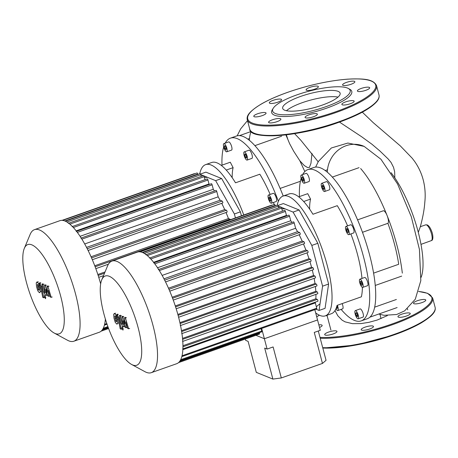 <?xml version="1.0" encoding="UTF-8"?>
<svg xmlns="http://www.w3.org/2000/svg" width="458" height="458" viewBox="0 0 458 458"><rect width="100%" height="100%" fill="white"/><g stroke="black" fill="none" stroke-linecap="round" stroke-linejoin="round"><path stroke-width="0.69" d="M302.664 174.578A80.219 24.291 70.6 0 1 307.845 169.603A80.219 24.291 70.6 0 1 314.692 170.09A80.219 24.291 70.6 0 1 360.744 247.108A80.219 24.291 70.6 0 1 361.248 320.886A80.219 24.291 70.6 0 1 354.406 320.394A80.219 24.291 70.6 0 1 341.113 309.385M307.845 169.603L313.85 167.479A80.219 24.291 70.6 0 1 320.697 167.966A80.219 24.291 70.6 0 1 333.321 178.202A80.219 24.291 70.6 0 1 359.788 225.256A80.219 24.291 70.6 0 1 374.982 282.775A80.219 24.291 70.6 0 1 370.012 317.068A80.219 24.291 70.6 0 1 367.259 318.762L361.248 320.886M277.204 205.195A63.502 19.23 70.6 0 1 277.388 204.377A63.502 19.23 70.6 0 1 283.067 196.07A63.502 19.23 70.6 0 1 317.342 236.752A63.502 19.23 70.6 0 1 331.031 307.53A63.502 19.23 70.6 0 1 325.352 315.837A63.502 19.23 70.6 0 1 319.93 315.447A63.502 19.23 70.6 0 1 315.682 312.911M362.392 287.366A63.502 19.23 70.6 0 1 361.368 296.818L337.036 305.406A63.502 19.23 70.6 0 1 331.357 313.713L325.352 315.837M283.067 196.07L289.078 193.952A63.502 19.23 70.6 0 1 312.951 214.252L337.283 205.665A63.502 19.23 70.6 0 1 347.605 225.868M350.874 233.929A63.502 19.23 70.6 0 1 361.992 278.435M346.294 226.492A4.345 1.317 70.6 0 1 348.79 230.66A4.345 1.317 70.6 0 1 348.819 234.656A4.345 1.317 70.6 0 1 348.446 234.633A4.345 1.317 70.6 0 1 345.95 230.46A4.345 1.317 70.6 0 1 345.922 226.464A4.345 1.317 70.6 0 1 346.294 226.492M345.922 226.464L350.731 224.769A4.345 1.317 70.6 0 1 351.103 224.792A4.345 1.317 70.6 0 1 353.593 228.966A4.345 1.317 70.6 0 1 353.622 232.962L348.819 234.656M321.241 184.099A4.345 1.317 70.6 0 1 321.665 183.332A4.345 1.317 70.6 0 1 323.938 185.948A4.345 1.317 70.6 0 1 324.985 190.757A4.345 1.317 70.6 0 1 324.556 191.524A4.345 1.317 70.6 0 1 322.289 188.914A4.345 1.317 70.6 0 1 321.241 184.099M321.665 183.332L326.474 181.637A4.345 1.317 70.6 0 1 328.741 184.248A4.345 1.317 70.6 0 1 329.789 189.062A4.345 1.317 70.6 0 1 329.365 189.83L324.556 191.524M301.164 178.517A4.345 1.317 70.6 0 1 301.29 175.059A4.345 1.317 70.6 0 1 304.312 179.794A4.345 1.317 70.6 0 1 304.186 183.252A4.345 1.317 70.6 0 1 301.164 178.517M301.29 175.059L306.099 173.364A4.345 1.317 70.6 0 1 309.116 178.099A4.345 1.317 70.6 0 1 308.99 181.557L304.186 183.252M337.34 305.303A4.345 1.317 70.6 0 1 338.244 309.78A4.345 1.317 70.6 0 1 337.815 310.547A4.345 1.317 70.6 0 1 335.949 308.749M342.143 303.602A4.345 1.317 70.6 0 1 343.048 308.085A4.345 1.317 70.6 0 1 342.624 308.852L337.815 310.547M358.316 315.362A4.345 1.317 70.6 0 1 358.19 318.82A4.345 1.317 70.6 0 1 355.173 314.085A4.345 1.317 70.6 0 1 355.299 310.621A4.345 1.317 70.6 0 1 358.316 315.362M355.299 310.621L360.103 308.927A4.345 1.317 70.6 0 1 363.125 313.661A4.345 1.317 70.6 0 1 362.999 317.119L358.19 318.82M361.654 280.863A4.345 1.317 70.6 0 1 362.747 287.384A4.345 1.317 70.6 0 1 360.95 285.712A4.345 1.317 70.6 0 1 359.856 279.191A4.345 1.317 70.6 0 1 361.654 280.863M359.856 279.191L364.66 277.491A4.345 1.317 70.6 0 1 366.457 279.162A4.345 1.317 70.6 0 1 367.551 285.689L362.747 287.384M277.966 205.47L283.342 203.575L299.085 209.964L317.829 243.295L311.824 245.419L322.587 286.158L319.066 310.45L316.077 309.236M317.829 243.295L328.598 284.04L322.587 286.158M328.598 284.04L325.077 308.331L319.066 310.45M278.212 206.048L280.783 207.096M281.292 207.302L293.08 212.088L311.824 245.419M299.085 209.964L293.08 212.088M361.952 283.055L362.284 285.042L361.631 285.271L360.646 283.519L360.314 281.533L360.967 281.304L361.952 283.055L360.646 283.519M361.631 285.271L362.284 285.036M357.744 316.083L357.309 316.862L356.313 315.499L355.746 313.358L356.181 312.579L357.177 313.942L357.744 316.083M355.746 313.358L356.542 313.077M356.313 315.499L357.48 315.087M336.378 307.656L337.317 307.329L337.128 308.606L336.309 307.845M336.87 306.064L337.317 307.329M301.736 177.796L302.171 177.017L303.173 178.38L303.74 180.521L303.305 181.299L302.303 179.937L301.736 177.796L302.538 177.515M302.303 179.937L303.477 179.525M322.352 185.272L323.296 186.154L324.058 188.307L323.875 189.583L322.924 188.707L322.169 186.549L322.352 185.272M322.169 186.549L323.296 186.148M322.924 188.707L324.058 188.307M347.296 228.874L348.2 230.895L348.275 232.584L347.445 232.246L346.54 230.225L346.466 228.536L347.296 228.874M346.54 230.225L347.714 229.813M347.445 232.246L348.246 231.966M303.677 201.52L310.553 199.093L307.724 193.665L298.713 196.848M310.553 199.093A56.821 17.204 -109.4 0 0 309.631 209.134M299.435 196.591A80.219 24.291 70.6 0 1 301.129 178.391M362.473 232.292L387.897 223.315A73.532 22.265 70.6 0 1 398.718 264.266L373.602 273.128M396.382 299.486L374.684 307.146M357.572 219.869L383.294 210.789A6.687 2.027 70.6 0 1 387.119 215.604A6.687 2.027 70.6 0 1 387.897 223.315M360.658 168.55A80.219 24.291 70.6 0 1 387.119 215.604A80.219 24.291 70.6 0 1 402.319 273.123M311.978 153.373L310.959 163.294L309.402 167.433L307.507 167.502L304.318 165.584L299.824 160.741L304.828 171.555M318.167 161.823L317.091 160.415M334.987 310.598L337.861 315.825L342.097 320.159L345.08 321.854L352.408 323.657L360.91 323.594L368.833 322.352L377.169 320.056L387.371 315.619M251.058 131.4A26.713 24.589 112.1 0 0 249.381 140.337M287.469 138.505L289.622 143.686L293.704 151.26L299.824 160.741M391.035 172.683A64.16 19.425 70.6 0 1 421.12 277.336M225.221 143.136A80.219 24.291 70.6 0 1 230.403 138.161A80.219 24.291 70.6 0 1 237.25 138.648A80.219 24.291 70.6 0 1 278.384 201.245M230.403 138.161L236.408 136.037A80.219 24.291 70.6 0 1 243.255 136.53A80.219 24.291 70.6 0 1 255.879 146.76A80.219 24.291 70.6 0 1 282.346 193.814A80.219 24.291 70.6 0 1 283.21 196.018M199.762 173.754A63.502 19.23 70.6 0 1 199.946 172.935A63.502 19.23 70.6 0 1 205.625 164.628A63.502 19.23 70.6 0 1 243.77 214.985M205.625 164.628L211.636 162.51A63.502 19.23 70.6 0 1 235.509 182.811L259.841 174.223A63.502 19.23 70.6 0 1 270.163 194.427M273.432 202.488A63.502 19.23 70.6 0 1 274.193 204.514M268.852 195.051A4.345 1.317 70.6 0 1 271.348 199.219A4.345 1.317 70.6 0 1 271.376 203.215A4.345 1.317 70.6 0 1 271.004 203.192A4.345 1.317 70.6 0 1 268.508 199.018A4.345 1.317 70.6 0 1 268.48 195.022A4.345 1.317 70.6 0 1 268.852 195.051M268.48 195.022L273.289 193.328A4.345 1.317 70.6 0 1 273.661 193.35A4.345 1.317 70.6 0 1 276.151 197.524A4.345 1.317 70.6 0 1 276.18 201.52L271.376 203.215M243.799 152.657A4.345 1.317 70.6 0 1 244.223 151.89A4.345 1.317 70.6 0 1 246.496 154.506A4.345 1.317 70.6 0 1 247.543 159.315A4.345 1.317 70.6 0 1 247.114 160.082A4.345 1.317 70.6 0 1 244.847 157.472A4.345 1.317 70.6 0 1 243.799 152.657M244.223 151.89L249.032 150.195A4.345 1.317 70.6 0 1 251.299 152.806A4.345 1.317 70.6 0 1 252.347 157.621A4.345 1.317 70.6 0 1 251.923 158.388L247.114 160.082M223.722 147.075A4.345 1.317 70.6 0 1 223.847 143.617A4.345 1.317 70.6 0 1 226.87 148.352A4.345 1.317 70.6 0 1 226.744 151.81A4.345 1.317 70.6 0 1 223.722 147.075M223.847 143.617L228.656 141.923A4.345 1.317 70.6 0 1 231.674 146.657A4.345 1.317 70.6 0 1 231.548 150.115L226.744 151.81M200.524 174.029L205.9 172.134L221.643 178.528L240.387 211.854L234.381 213.978L235.429 217.934M240.387 211.854L241.435 215.81M200.77 174.607L203.341 175.654M203.85 175.861L215.638 180.647L234.381 213.978M221.643 178.528L215.638 180.647M224.294 146.354L224.729 145.575L225.731 146.938L226.298 149.079L225.863 149.858L224.861 148.495L224.294 146.354L225.096 146.073M224.861 148.495L226.034 148.083M244.91 153.831L245.854 154.712L246.616 156.865L246.433 158.142L245.488 157.266L244.727 155.107L244.91 153.831M244.727 155.107L245.854 154.707M245.488 157.266L246.616 156.865M269.854 197.432L270.758 199.453L270.833 201.142L270.002 200.804L269.098 198.783L269.023 197.095L269.854 197.432M269.098 198.783L270.272 198.371M270.002 200.804L270.804 200.524M226.235 170.078L233.111 167.651L230.282 162.224L221.271 165.407M233.111 167.651A56.821 17.204 -109.4 0 0 232.189 177.693M221.993 165.155A80.219 24.291 70.6 0 1 223.687 146.949M284.693 110.206A29.713 7.339 -14.8 0 0 317.795 106.582A29.713 7.339 -14.8 0 0 340.128 93.192A29.713 7.339 -14.8 0 0 338.101 91.354A29.713 7.339 -14.8 0 0 304.999 94.978A29.713 7.339 -14.8 0 0 282.672 108.369A29.713 7.339 -14.8 0 0 284.693 110.206M273.254 108.248L272.315 109.748A41.443 10.236 -14.8 0 0 274.485 115.181A41.443 10.236 -14.8 0 0 325.609 108.517A41.443 10.236 -14.8 0 0 349.809 89.276L348.252 88.434A40.109 9.904 -14.8 0 0 347.445 88.056A40.109 9.904 -14.8 0 0 307.702 91.514A40.109 9.904 -14.8 0 0 273.254 108.248A40.109 9.904 -14.8 0 0 275.355 113.504A40.109 9.904 -14.8 0 0 324.831 107.058A40.109 9.904 -14.8 0 0 348.252 88.434M351.023 84.283A6.349 1.569 -14.8 0 0 354.864 81.73A6.349 1.569 -14.8 0 0 346.425 82.417A6.349 1.569 -14.8 0 0 342.584 84.97A6.349 1.569 -14.8 0 0 351.023 84.283M317.898 87.512A6.349 1.569 -14.8 0 0 318.373 86.654A6.349 1.569 -14.8 0 0 313.266 86.425A6.349 1.569 -14.8 0 0 306.574 89.041A6.349 1.569 -14.8 0 0 306.093 89.9A6.349 1.569 -14.8 0 0 311.2 90.129A6.349 1.569 -14.8 0 0 317.898 87.512M281.16 99.249A6.349 1.569 -14.8 0 0 274.084 100.021A6.349 1.569 -14.8 0 0 269.31 102.884A6.349 1.569 -14.8 0 0 269.745 103.279A6.349 1.569 -14.8 0 0 276.815 102.506A6.349 1.569 -14.8 0 0 281.59 99.644A6.349 1.569 -14.8 0 0 281.16 99.249M262.331 112.616A6.349 1.569 -14.8 0 0 253.778 116.321A6.349 1.569 -14.8 0 0 257.511 116.784A6.349 1.569 -14.8 0 0 266.058 113.074A6.349 1.569 -14.8 0 0 262.331 112.616M272.436 119.784A6.349 1.569 -14.8 0 0 268.594 122.338A6.349 1.569 -14.8 0 0 277.033 121.651A6.349 1.569 -14.8 0 0 280.874 119.091A6.349 1.569 -14.8 0 0 272.436 119.784M305.56 116.55A6.349 1.569 -14.8 0 0 305.085 117.408A6.349 1.569 -14.8 0 0 310.192 117.637A6.349 1.569 -14.8 0 0 316.884 115.021A6.349 1.569 -14.8 0 0 317.365 114.168A6.349 1.569 -14.8 0 0 312.259 113.939A6.349 1.569 -14.8 0 0 305.56 116.55M342.303 104.819A6.349 1.569 -14.8 0 0 349.374 104.04A6.349 1.569 -14.8 0 0 354.149 101.178A6.349 1.569 -14.8 0 0 353.713 100.789A6.349 1.569 -14.8 0 0 346.643 101.562A6.349 1.569 -14.8 0 0 341.868 104.424A6.349 1.569 -14.8 0 0 342.303 104.819M361.133 91.451A6.349 1.569 -14.8 0 0 369.68 87.741A6.349 1.569 -14.8 0 0 365.948 87.283A6.349 1.569 -14.8 0 0 357.4 90.987A6.349 1.569 -14.8 0 0 361.133 91.451M338.004 97.102A29.713 7.339 -14.8 0 0 311.177 99.947A29.713 7.339 -14.8 0 0 286.45 110.722M327.138 315.791A6.349 1.569 165.2 0 1 325.947 315.625M318.842 324.871A6.349 1.569 165.2 0 1 322.151 325.386A6.349 1.569 165.2 0 1 319.529 327.464M328.529 332.09A6.349 1.569 165.2 0 1 336.968 331.403A6.349 1.569 165.2 0 1 333.132 333.956A6.349 1.569 165.2 0 1 324.693 334.643A6.349 1.569 165.2 0 1 328.529 332.09M361.66 328.861A6.349 1.569 165.2 0 1 368.352 326.245A6.349 1.569 165.2 0 1 373.459 326.474A6.349 1.569 165.2 0 1 372.978 327.333A6.349 1.569 165.2 0 1 366.285 329.943A6.349 1.569 165.2 0 1 361.179 329.714A6.349 1.569 165.2 0 1 361.66 328.861M398.397 317.125A6.349 1.569 165.2 0 1 397.962 316.73A6.349 1.569 165.2 0 1 402.737 313.867A6.349 1.569 165.2 0 1 409.807 313.095A6.349 1.569 165.2 0 1 410.242 313.49A6.349 1.569 165.2 0 1 405.467 316.352A6.349 1.569 165.2 0 1 398.397 317.125M417.227 303.757A6.349 1.569 165.2 0 1 413.494 303.293A6.349 1.569 165.2 0 1 422.041 299.589A6.349 1.569 165.2 0 1 425.774 300.053A6.349 1.569 165.2 0 1 417.227 303.757M100.657 283.88A59.162 17.914 -109.4 0 0 59.889 220.687L34.476 229.658A59.162 17.914 -109.4 0 0 30.131 234.439L24.308 248.396A47.329 14.33 70.6 0 1 41.317 253.417A47.329 14.33 70.6 0 1 60.674 296.149A47.329 14.33 70.6 0 1 54.181 333.029A47.329 14.33 70.6 0 1 26.404 282.237A47.329 14.33 70.6 0 1 24.308 248.396M54.181 333.029L67.475 340.231A59.162 17.914 -109.4 0 0 73.864 341.227A59.162 17.914 -109.4 0 0 75.587 294.139A59.162 17.914 -109.4 0 0 34.476 229.658M76.131 230.872L209.008 183.967A54.147 16.396 70.6 0 1 209.426 184.425M80.047 236.322L213.296 189.28A54.147 16.396 70.6 0 1 214.493 190.986M84.673 243.965L218.174 196.837A54.147 16.396 70.6 0 1 220.086 200.238L86.516 247.389M221.706 203.318A54.147 16.396 70.6 0 1 224.706 209.575L91.022 256.766M226.006 212.518A54.147 16.396 70.6 0 1 228.462 218.558L94.732 265.772M100.852 282.809L100.405 282.97M105.042 271.943L97.835 274.491M230.403 219.703A1.002 0.303 -109.4 0 0 230.002 219.182L228.462 218.558M226.933 212.151A1.002 0.303 -109.4 0 0 227.019 212.157A1.002 0.303 -109.4 0 0 227.013 211.235A1.002 0.303 -109.4 0 0 226.435 210.274L224.706 209.575M222.64 202.951A1.002 0.303 -109.4 0 0 222.725 202.957A1.002 0.303 -109.4 0 0 222.72 202.035A1.002 0.303 -109.4 0 0 222.141 201.068L220.086 200.238M80.906 238.143L216.073 190.425A1.002 0.303 70.6 0 1 216.771 191.518L218.174 196.837M76.251 231.439L211.419 183.721A1.002 0.303 70.6 0 1 212.117 184.814L213.296 189.28M72.095 226.618L207.262 178.901A1.002 0.303 70.6 0 1 207.961 179.994L209.008 183.967M68.339 223.309L203.507 175.591A1.002 0.303 70.6 0 1 204.205 176.685L205.001 179.696M66.857 222.01L200.804 174.727L201.239 176.393M197.839 174.435L197.742 174.063A1.002 0.303 -109.4 0 0 197.049 172.969L62.637 220.418M194.621 173.828A1.002 0.303 -109.4 0 0 194.347 173.656L62.013 220.372M200.804 174.727A1.002 0.303 -109.4 0 0 200.106 173.634L65.334 221.214M73.864 341.227L99.277 332.256A59.162 17.914 -109.4 0 0 105.38 319.066M131.623 364.471L144.917 371.673A59.162 17.914 -109.4 0 0 151.306 372.669L176.719 363.698A59.162 17.914 -109.4 0 0 178.443 316.61A59.162 17.914 -109.4 0 0 137.331 252.129L111.918 261.094A59.162 17.914 -109.4 0 0 107.573 265.88L101.75 279.838A47.329 14.33 70.6 0 1 118.759 284.859A47.329 14.33 70.6 0 1 138.116 327.59A47.329 14.33 70.6 0 1 131.623 364.471A47.329 14.33 70.6 0 1 103.846 313.678A47.329 14.33 70.6 0 1 101.75 279.838M151.306 372.669A59.162 17.914 -109.4 0 0 153.029 325.581A59.162 17.914 -109.4 0 0 111.918 261.094M153.573 262.314L286.45 215.409A54.147 16.396 70.6 0 1 286.868 215.867M157.489 267.764L290.738 220.722A54.147 16.396 70.6 0 1 291.935 222.428M162.115 275.407L295.616 228.273A54.147 16.396 70.6 0 1 297.528 231.679L163.958 278.83M299.148 234.759A54.147 16.396 70.6 0 1 302.148 241.017L168.464 288.208M303.448 243.959A54.147 16.396 70.6 0 1 305.904 249.999L172.174 297.213M306.986 252.873A54.147 16.396 70.6 0 1 309.007 258.718L175.277 305.933M309.911 261.564A54.147 16.396 70.6 0 1 311.543 267.214L177.847 314.411M312.287 270.054A54.147 16.396 70.6 0 1 313.547 275.487L179.925 322.655M314.119 278.349A54.147 16.396 70.6 0 1 314.995 283.536L181.505 330.659M315.379 286.462A54.147 16.396 70.6 0 1 315.814 291.328L182.542 338.376M315.934 294.374A54.147 16.396 70.6 0 1 315.831 298.799L182.965 345.704M315.47 302.091A54.147 16.396 70.6 0 1 315.333 302.898L182.879 349.654M261.661 328.443L264.38 338.737L317.549 319.965L320.279 330.298L314.268 332.422L322.461 363.423L281.309 377.947L272.882 379.087L264.69 348.086L267.111 349.07L273.117 346.946L281.309 377.947M314.829 309.677L317.549 319.965L264.38 338.737L255.919 335.302L264.38 338.737L267.111 349.07M180.189 360.652L261.736 331.861A1.002 0.303 -109.4 0 0 261.764 331.065L261.123 328.632M178.568 362.61L259.434 334.059A1.002 0.303 -109.4 0 0 259.463 333.264L259.32 332.714M315.814 291.328L317.125 291.861A1.002 0.303 70.6 0 1 317.703 292.822A1.002 0.303 70.6 0 1 317.709 293.744A1.002 0.303 70.6 0 1 317.623 293.738M314.995 283.536L316.272 284.052A1.002 0.303 70.6 0 1 316.85 285.019A1.002 0.303 70.6 0 1 316.856 285.941A1.002 0.303 70.6 0 1 316.77 285.935M313.547 275.487L314.835 276.008A1.002 0.303 70.6 0 1 315.413 276.97A1.002 0.303 70.6 0 1 315.419 277.892A1.002 0.303 70.6 0 1 315.333 277.886M313.375 269.63A1.002 0.303 -109.4 0 0 313.461 269.636A1.002 0.303 -109.4 0 0 313.455 268.714A1.002 0.303 -109.4 0 0 312.877 267.753L311.543 267.214M310.919 261.175A1.002 0.303 -109.4 0 0 311.005 261.18A1.002 0.303 -109.4 0 0 310.993 260.259A1.002 0.303 -109.4 0 0 310.421 259.297L309.007 258.718M307.936 252.501A1.002 0.303 -109.4 0 0 308.022 252.507A1.002 0.303 -109.4 0 0 308.016 251.585A1.002 0.303 -109.4 0 0 307.444 250.623L305.904 249.999M304.375 243.593A1.002 0.303 -109.4 0 0 304.461 243.599A1.002 0.303 -109.4 0 0 304.455 242.677A1.002 0.303 -109.4 0 0 303.877 241.715L302.148 241.017M300.082 234.393A1.002 0.303 -109.4 0 0 300.167 234.399A1.002 0.303 -109.4 0 0 300.162 233.477A1.002 0.303 -109.4 0 0 299.584 232.509L297.528 231.679M158.348 269.585L293.515 221.867A1.002 0.303 70.6 0 1 294.213 222.96L295.616 228.273M153.693 262.881L288.861 215.163A1.002 0.303 70.6 0 1 289.559 216.256L290.738 220.722M149.537 258.06L284.704 210.342A1.002 0.303 70.6 0 1 285.403 211.436L286.45 215.409M145.781 254.751L280.949 207.033A1.002 0.303 70.6 0 1 281.647 208.127L282.443 211.138M144.299 253.451L278.246 206.169L278.682 207.835M275.281 205.877L275.184 205.505A1.002 0.303 -109.4 0 0 274.491 204.411L140.079 251.86M272.063 205.27A1.002 0.303 -109.4 0 0 271.789 205.098L139.455 251.814M278.246 206.169A1.002 0.303 -109.4 0 0 277.548 205.075L142.776 252.656M181.837 356.622L316.707 309.013A1.002 0.303 -109.4 0 0 316.736 308.211L315.333 302.898M315.831 298.799L317.251 299.372A1.002 0.303 70.6 0 1 317.829 300.334A1.002 0.303 70.6 0 1 317.835 301.255A1.002 0.303 70.6 0 1 317.749 301.25M39.176 290.195L38.277 289.662L37.304 284.687L37.693 284.429L38.254 285.071L38.976 287.664L39.222 290.046L38.844 290.309L39.222 290.046M37.825 284.504L37.304 284.687L37.693 284.429M39.995 288.076L40.304 291.866L39.291 292.61L37.774 290.836L36.537 286.674L36.222 282.872L37.247 282.128L38.753 283.897L39.995 288.076L40.877 287.767M39.8 292.651L39.291 292.61M36.732 282.088L38.26 281.773M39.382 283.674L38.753 283.897M41.604 286.702L43.768 297.774L42.749 297.362L40.619 286.45L39.686 285.219L39.262 283.055L39.84 283.29L41.604 286.702L42.394 286.427M44.689 297.448L43.768 297.774M40.275 282.695L39.262 283.055M44.495 296.847L44.689 295.496L45.731 297.351L45.537 298.696L44.495 296.847M44.546 295.484L45.703 295.141M47.489 292.319L47.088 286.233L47.981 286.594L51.199 297.339L50.151 296.91L48.256 290.309L48.663 296.303L47.867 295.983L45.789 289.307L46.498 295.427L45.147 294.883L43.384 291.483L41.947 284.137L42.96 284.55L44.907 292.794L45.227 292.92L44.489 285.179L45.382 285.54L47.489 292.319M48.101 285.872L47.088 286.233M48.995 286.239L47.981 286.594M52.212 296.979L51.199 297.339M49.676 295.948L48.663 296.303M47.512 295.067L46.498 295.427M42.96 283.783L41.947 284.137M43.979 284.195L42.96 284.55M45.502 284.819L44.489 285.179M46.395 285.179L45.382 285.54M116.618 321.636L115.719 321.104L114.746 316.129L115.135 315.871L115.697 316.512L116.418 319.106L116.664 321.487L116.286 321.751L116.664 321.487M115.267 315.946L114.746 316.129L115.135 315.871M117.437 319.518L117.746 323.308L116.733 324.052L115.216 322.277L113.979 318.115L113.664 314.314L114.689 313.57L116.195 315.339L117.437 319.518L118.319 319.209M117.242 324.092L116.733 324.052M114.174 313.53L115.702 313.209M116.824 315.115L116.195 315.339M119.046 318.144L121.21 329.216L120.191 328.804L118.061 317.892L117.128 316.661L116.704 314.497L117.282 314.732L119.046 318.144L119.836 317.869M122.131 328.89L121.21 329.216M117.717 314.136L116.704 314.497M121.937 328.289L122.131 326.938L123.173 328.792L122.979 330.138L121.937 328.289M121.983 326.926L123.145 326.583M124.931 323.76L124.53 317.675L125.423 318.035L128.641 328.781L127.593 328.352L125.698 321.751L126.105 327.745L125.309 327.424L123.231 320.749L123.941 326.869L122.589 326.325L120.826 322.924L119.389 315.579L120.402 315.991L122.349 324.235L122.67 324.361L121.931 316.621L122.824 316.982L124.931 323.76M125.544 317.314L124.53 317.675M126.437 317.68L125.423 318.035M129.654 328.42L128.641 328.781M127.118 327.39L126.105 327.745M124.954 326.508L123.941 326.869M120.402 315.224L119.389 315.579M121.422 315.636L120.402 315.991M122.944 316.26L121.931 316.621M123.837 316.621L122.824 316.982M318.299 330.997L326.05 360.32L322.461 363.423M245.339 339.035L245.694 340.374L248.11 341.359L256.303 372.36L272.882 379.087M431.539 233.969A8.37 2.536 -109.4 0 0 426.438 224.901A8.37 2.536 -109.4 0 0 425.728 224.844L427.257 224.918C428.991 225.828 430.474 228.01 431.717 231.456C432.965 234.416 433.686 240.381 431.299 240.627A8.37 2.536 -109.4 0 0 431.539 233.969M394.825 177.876L394.641 171.756L393.542 167.347L391.029 162.401L388.189 159L379.928 151.008L371.959 144.253L361.602 136.719L339.481 122.086M380.025 314.423L380.987 318.648M364.173 146.417A27.451 25.27 112.1 0 0 364.144 146.4L364.144 146.4A27.451 25.27 112.1 0 0 327.321 172.191M338.577 121.88A66.845 16.511 -14.8 0 0 379.006 94.978C379.482 96.999 378.783 99.151 376.911 101.441C370.883 108.403 358.099 115.393 338.559 122.412C298.605 137.165 249.158 140.028 249.747 129.127A66.845 16.511 -14.8 0 0 254.304 133.261A66.845 16.511 -14.8 0 0 338.577 121.88M247.268 119.733A66.845 16.511 -14.8 0 0 251.82 123.866A66.845 16.511 -14.8 0 0 336.098 112.485A66.845 16.511 -14.8 0 0 376.522 85.583C373.155 78.702 362.467 78.501 347.674 79.154C328.724 80.671 308.732 85.051 287.716 92.304C277.142 96.048 268.291 99.981 261.163 104.103C247.709 112.365 246.57 116.469 247.268 119.733L249.747 129.127M371.203 81.037A66.181 16.345 -14.8 0 0 287.773 92.304A66.181 16.345 -14.8 0 0 252.255 123.03A66.181 16.345 -14.8 0 0 335.685 111.758A66.181 16.345 -14.8 0 0 371.203 81.037M253.36 132.837A66.181 16.345 -14.8 0 0 338.502 122.406M319.426 315.23A66.181 16.345 -14.8 0 0 316.707 316.787M319.987 337.391A66.181 16.345 -14.8 0 0 391.785 324.069A66.181 16.345 -14.8 0 0 427.297 293.343A66.181 16.345 -14.8 0 0 418.578 291.494M320.222 338.273A66.845 16.511 -14.8 0 0 392.191 324.791A66.845 16.511 -14.8 0 0 432.615 297.889L427.577 293.297L418.601 291.437M322.707 347.668A66.845 16.511 -14.8 0 0 394.67 334.185A66.845 16.511 -14.8 0 0 435.1 307.284L432.615 297.889M322.804 348.034A66.181 16.345 -14.8 0 0 394.596 334.712M102.214 329.995L108.346 327.831M103.279 328.237L107.893 326.606M98.144 275.453L104.516 273.203M95.121 266.796L230.002 219.182M91.52 257.9L226.435 210.274M87.197 248.711L222.141 201.068M81.85 239.145L216.771 191.518M77.305 232.406L212.117 184.814M73.303 227.529L207.961 179.994M69.799 224.134L204.205 176.685M64.807 220.991L197.742 174.063M104.613 324.316L106.823 323.537M179.656 361.436L259.463 333.264M180.721 359.679L261.764 331.065M182.633 339.338L317.125 291.861M181.654 331.581L316.272 284.052M180.126 323.566L314.835 276.008M178.099 315.333L312.877 267.753M175.586 306.894L310.421 259.297M172.563 298.238L307.444 250.623M168.962 289.341L303.877 241.715M164.64 280.153L299.584 232.509M159.292 270.586L294.213 222.96M154.747 263.848L289.559 216.256M150.745 258.97L285.403 211.436M147.241 255.575L281.647 208.127M142.249 252.432L275.184 205.505M182.971 346.775L317.251 299.372M182.055 355.757L316.736 308.211M39.245 289.324L38.277 289.662M38.569 286.731L37.556 287.092M41.323 291.506L40.304 291.866M40.854 282.935L39.84 283.29M45.09 291.471L44.369 291.723M45.205 292.691L44.907 292.794M116.687 320.76L115.719 321.104M116.011 318.173L114.998 318.533M118.765 322.947L117.746 323.308M118.296 314.377L117.282 314.732M122.532 322.913L121.811 323.165M122.647 324.132L122.349 324.235M327.493 169.752L325.232 170.553M397.115 307.558L369.904 317.165M359.038 167.657L332.331 177.086M401.672 276.122L375.257 285.449M362.318 112.17L373.23 122.658L400.344 145.925L412.206 158.228L414.496 161.239C418.601 167.027 421.543 173.399 423.329 180.343C424.995 187.064 425.534 193.871 424.955 200.764L424.772 202.745C424.251 209.833 422.74 217.911 420.244 226.985L418.303 232.315M315.636 167.09L318.384 161.439L331.357 147.974L347.851 143.051L364.099 146.383M247.497 120.609L240.662 128.864L237.175 135.814M317.136 160.472L300.814 140.222L294.608 133.662M285.861 134.881L287.853 139.392L286.359 134.818M421.011 244.366L431.299 240.627M420.335 226.693L425.728 224.844M330.922 330.121L326.995 315.253M407.7 309.831L407.431 308.801M364.144 146.4L380.936 159.247L397.573 184.001L411.324 216.811L419.431 249.438L420.822 280.622L415.291 299.223L404.654 310.85L396.714 314.491L384.056 315.304L378.766 314.033M249.49 138.511L247.789 139.112M251.007 131.549L239.477 135.62M281.596 136.215L254.888 145.644M300.408 181.271L280.13 188.427M376.522 85.583L379.006 94.978M319.381 315.213L316.696 316.741M435.1 307.284C435.821 310.535 434.59 314.738 421.068 322.999C413.958 327.086 405.158 330.997 394.653 334.718L356.147 345.023L322.816 348.086M207.623 177.395L204.388 177.395M101.126 331.168L108.603 328.523M102.747 329.21L108.151 327.304M104.395 325.18L107.058 324.241M88.085 250.486L222.725 202.957M95.808 268.646L108.42 264.192M98.745 277.33L103.491 275.653M92.298 259.72L227.019 212.157M285.065 208.837L281.83 208.837M319.558 304.106L316.335 306.7M317.835 301.255L182.662 348.973M316.856 285.941L181.689 333.659M315.419 277.892L180.252 325.609M317.709 293.744L182.542 341.462M165.527 281.928L300.167 234.399M173.25 300.087L308.022 252.507M176.187 308.772L311.005 261.18M169.741 291.156L304.461 243.599M178.609 317.245L313.461 269.636"/></g></svg>
